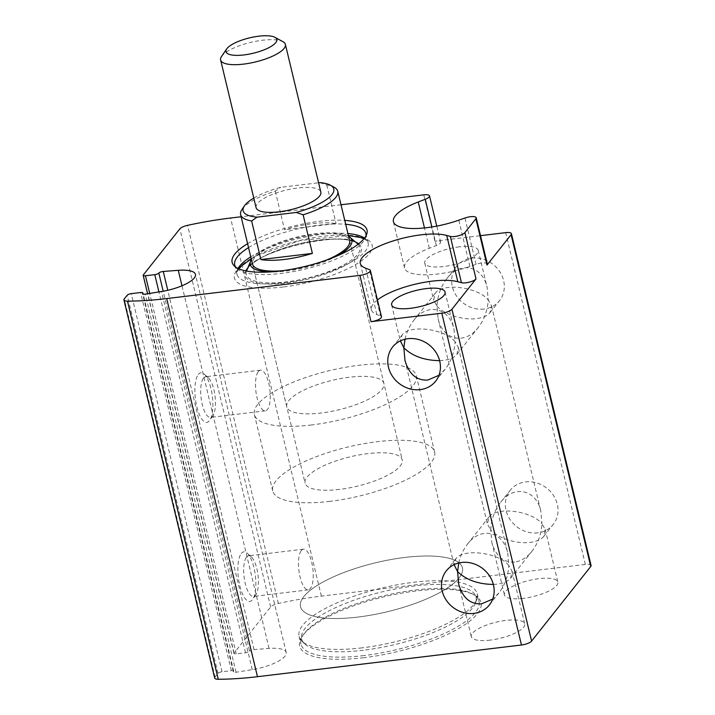 <?xml version="1.0" encoding="UTF-8"?>
<svg xmlns="http://www.w3.org/2000/svg" width="715" height="715" viewBox="0 0 715 715"><rect width="100%" height="100%" fill="white"/><g stroke="black" fill="none" stroke-linecap="round" stroke-linejoin="round"><path stroke-width="0.54" stroke-dasharray="3.58 2.68" d="M523.335 598.348A27.474 8.303 166.5 0 1 504.433 594.916A27.474 8.303 166.5 0 1 529.207 580.428A27.474 8.303 166.5 0 1 557.861 582.09A27.474 8.303 166.5 0 1 523.335 598.348M514.63 562.079C503.342 562.66 495.727 556.082 491.813 542.354L490.704 529.842C497.854 538.225 516.704 544.204 530.244 542.39C536.616 541.568 541.103 539.593 543.704 536.456L545.241 529.52L541.943 523.693C541.291 534.248 537.966 543.427 531.987 551.229C526.839 557.575 521.056 561.195 514.63 562.079M490.704 529.842C491.357 519.287 494.673 510.108 500.652 502.314C513.924 484.582 536.268 489.525 540.835 511.189L541.943 523.693C531.379 510.671 496.21 506.292 488.935 517.088L487.407 524.015L490.704 529.842M436.972 306.065C444.131 314.448 462.98 320.427 476.521 318.613C482.893 317.791 487.38 315.807 489.981 312.678L491.518 305.743L488.22 299.916C487.558 310.471 484.243 319.65 478.264 327.452C464.991 345.175 442.656 340.242 438.081 318.568L436.972 306.065C437.634 295.51 440.949 286.331 446.929 278.528C460.201 260.805 482.545 265.739 487.112 287.412L488.22 299.916C477.656 286.894 442.487 282.505 435.212 293.302L433.683 300.237L436.972 306.065M490.213 640.113A27.474 8.303 166.5 0 1 471.301 636.681A27.474 8.303 166.5 0 1 496.076 622.193A27.474 8.303 166.5 0 1 524.73 623.855A27.474 8.303 166.5 0 1 490.213 640.113M493.332 584.432C501.608 584.083 507.355 582.01 510.582 578.221L512.11 571.294L508.821 565.458C508.159 576.013 504.844 585.192 498.864 592.994L492.68 599.099M458.744 563C460.406 555.752 463.338 549.442 467.53 544.079C480.802 526.356 503.146 531.29 507.713 552.954L508.821 565.458C498.257 552.445 463.088 548.056 455.812 558.853L454.088 564.662M439.609 360.655C447.876 360.306 453.632 358.233 456.858 354.443L458.387 347.508L455.098 341.681C454.436 352.236 451.12 361.415 445.141 369.217L438.956 375.312M459.289 246.845A27.474 8.303 -13.5 0 0 425.863 259.768A27.474 8.303 -13.5 0 0 424.764 263.102A27.474 8.303 -13.5 0 0 453.426 264.764A27.474 8.303 -13.5 0 0 478.201 250.277A27.474 8.303 -13.5 0 0 459.289 246.845M405.021 339.223C406.683 331.966 409.615 325.665 413.806 320.302C427.078 302.57 449.413 307.513 453.989 329.177L455.098 341.681C444.533 328.659 409.364 324.279 402.089 335.076L400.364 340.885M591.073 565.494A8.33 2.52 -13.5 0 0 585.344 564.448L321.357 596.14A149.864 45.313 -13.5 0 0 278.367 603.451A8.33 2.52 -13.5 0 0 270.627 606.955L234.073 653.045A3.334 1.01 -13.5 0 0 233.948 653.447A3.334 1.01 -13.5 0 0 236.236 653.868L245.549 652.75A3.334 1.01 -13.5 0 0 249.606 651.177L163.19 291.228M247.605 243.699A69.364 20.976 166.5 0 1 344.755 220.381M341.001 204.776L241.143 216.761M537.814 532.845A27.474 24.435 38.4 0 1 509.893 519.251A27.474 24.435 38.4 0 1 510.179 490.302A27.474 24.435 38.4 0 1 546.886 488.238A27.474 24.435 38.4 0 1 553.231 524.452A27.474 24.435 38.4 0 1 537.814 532.845M484.091 309.059A27.474 24.435 38.4 0 1 456.17 295.474A27.474 24.435 38.4 0 1 456.447 266.525A27.474 24.435 38.4 0 1 493.162 264.452A27.474 24.435 38.4 0 1 499.508 300.666A27.474 24.435 38.4 0 1 484.091 309.059M487.326 264.05A8.33 2.52 -13.5 0 0 476.047 264.309L469.916 266.472A48.289 14.604 -13.5 0 1 404.529 267.964A48.289 14.604 -13.5 0 1 429.34 248.275L436.347 245.567A8.33 2.52 -13.5 0 0 440.628 242.171A8.33 2.52 -13.5 0 0 434.899 241.134L480.507 235.664M241.304 553.464A24.98 8.571 -96.8 0 1 247.193 553.16A24.98 8.571 -96.8 0 1 255.371 575.593A24.98 8.571 -96.8 0 1 252.735 599.322A24.98 8.571 -96.8 0 1 239.891 586.094A24.98 8.571 -96.8 0 1 241.304 553.464M198.323 374.437A24.98 8.571 -96.8 0 1 204.213 374.133A24.98 8.571 -96.8 0 1 212.391 396.566A24.98 8.571 -96.8 0 1 209.754 420.304A24.98 8.571 -96.8 0 1 196.911 407.076A24.98 8.571 -96.8 0 1 198.323 374.437M214.706 678.07A8.33 2.52 -13.5 0 1 215.036 677.06L217.986 673.333A3.334 1.01 -13.5 0 1 222.043 671.769L231.356 670.652A3.334 1.01 -13.5 0 1 233.644 671.063A3.334 1.01 -13.5 0 1 233.51 671.474A3.334 1.01 -13.5 0 0 233.376 671.885A3.334 1.01 -13.5 0 0 236.057 672.243L252.243 669.633A29.798 9.009 -13.5 0 0 286.215 652.482A29.798 9.009 -13.5 0 0 269.055 648.433L254.04 649.569A3.334 1.01 -13.5 0 0 249.606 651.177M363.855 657.711A93.245 28.198 166.5 0 1 302.275 636.243A93.245 28.198 166.5 0 1 383.767 596.882A93.245 28.198 166.5 0 1 474.251 594.96A93.245 28.198 166.5 0 1 457.752 629.084A93.245 28.198 166.5 0 1 363.855 657.711M381.479 316.763A8.33 2.52 -13.5 0 0 380.541 315.932L369.432 269.635M377.44 299.934A48.289 14.604 -13.5 0 0 371.407 309.729A48.289 14.604 -13.5 0 0 376.814 314.52L380.541 315.932M258.33 371.532A20.476 7.025 -96.8 0 1 260.448 370.182A20.476 7.025 -96.8 0 1 269.859 389.666A20.476 7.025 -96.8 0 1 265.328 410.83A20.476 7.025 -96.8 0 1 256.399 394.653A20.476 7.025 -96.8 0 1 258.33 371.532M203.525 378.11A20.476 7.025 -96.8 0 1 205.643 376.76A20.476 7.025 -96.8 0 1 208.36 377.86A20.476 7.025 -96.8 0 1 215.054 396.253A20.476 7.025 -96.8 0 1 212.9 415.701A20.476 7.025 -96.8 0 1 210.523 417.408A20.476 7.025 -96.8 0 1 201.594 401.231A20.476 7.025 -96.8 0 1 203.525 378.11M301.31 550.559A20.476 7.025 -96.8 0 1 303.428 549.2A20.476 7.025 -96.8 0 1 312.839 568.693A20.476 7.025 -96.8 0 1 308.308 589.857A20.476 7.025 -96.8 0 1 299.379 573.671A20.476 7.025 -96.8 0 1 301.31 550.559M246.505 557.137A20.476 7.025 -96.8 0 1 248.614 555.787A20.476 7.025 -96.8 0 1 251.331 556.887A20.476 7.025 -96.8 0 1 258.035 575.271A20.476 7.025 -96.8 0 1 255.881 594.728A20.476 7.025 -96.8 0 1 253.494 596.435A20.476 7.025 -96.8 0 1 244.575 580.249A20.476 7.025 -96.8 0 1 246.505 557.137M363.39 650.257A89.661 27.107 166.5 0 1 304.322 643.527A89.661 27.107 166.5 0 1 382.543 591.761A89.661 27.107 166.5 0 1 475.734 602.379A89.661 27.107 166.5 0 1 363.39 650.257M362.103 647.853A91.583 27.688 166.5 0 1 301.766 640.989A91.583 27.688 166.5 0 1 299.076 636.422A91.583 27.688 166.5 0 1 381.667 588.114A91.583 27.688 166.5 0 1 477.182 593.656A91.583 27.688 166.5 0 1 476.86 598.956A91.583 27.688 166.5 0 1 362.103 647.853M363.953 655.575A91.583 27.688 166.5 0 1 300.935 644.135A91.583 27.688 166.5 0 1 303.482 634.491A91.583 27.688 166.5 0 1 383.517 595.827A91.583 27.688 166.5 0 1 472.383 593.942A91.583 27.688 166.5 0 1 479.032 601.378A91.583 27.688 166.5 0 1 363.953 655.575M366.017 235.762A67.433 20.386 166.5 0 1 365.651 237.425A67.433 20.386 166.5 0 1 281.156 273.443A67.433 20.386 166.5 0 1 236.728 268.384A67.433 20.386 166.5 0 1 235.637 267.061M248.543 247.613A67.433 20.386 166.5 0 1 345.694 224.296M283.167 286.983A70.767 21.396 166.5 0 1 256.185 255.8A70.767 21.396 166.5 0 1 370.495 242.081A70.767 21.396 166.5 0 1 283.167 286.983M337.373 255.827A52.204 15.784 166.5 0 1 286.223 271.065A52.204 15.784 166.5 0 1 270.27 271.932M251.412 259.563A52.204 15.784 166.5 0 1 297.377 237.014A52.204 15.784 166.5 0 1 348.562 236.245M326.004 260.251A49.952 15.104 166.5 0 1 286.858 270.261A49.952 15.104 166.5 0 1 282.407 270.717M286.76 406.781L252.484 264.023A49.952 15.104 166.5 0 1 297.529 237.675A49.952 15.104 166.5 0 1 349.635 240.696L383.901 383.455A49.952 15.104 166.5 0 1 321.133 413.02A49.952 15.104 166.5 0 1 286.76 406.781A49.952 15.104 166.5 0 1 331.805 380.434A49.952 15.104 166.5 0 1 383.901 383.455M311.669 424.951A83.253 25.177 166.5 0 1 254.379 414.548A83.253 25.177 166.5 0 1 329.454 370.638A83.253 25.177 166.5 0 1 416.282 375.679A83.253 25.177 166.5 0 1 311.669 424.951M357.795 617.09A83.253 25.177 166.5 0 1 300.506 606.695A83.253 25.177 166.5 0 1 375.581 562.776A83.253 25.177 166.5 0 1 462.417 567.826A83.253 25.177 166.5 0 1 357.795 617.09A83.253 25.177 166.5 0 1 300.506 606.695A83.253 25.177 166.5 0 1 375.581 562.776A83.253 25.177 166.5 0 1 462.417 567.826A83.253 25.177 166.5 0 1 357.795 617.09M253.771 198.073A46.627 14.094 166.5 0 1 280.709 187.321L318.604 182.772M256.077 207.663A33.301 10.073 166.5 0 1 286.107 190.101A33.301 10.073 166.5 0 1 320.838 192.112M319.873 182.62L326.782 184.971A49.952 15.104 166.5 0 1 334.146 187.259M242.019 209.379A49.952 15.104 166.5 0 1 275.284 191.146L280.709 187.321M339.473 489.409A49.952 15.104 166.5 0 1 305.099 483.17A49.952 15.104 166.5 0 1 350.144 456.822A49.952 15.104 166.5 0 1 402.241 459.852A49.952 15.104 166.5 0 1 339.473 489.409M275.284 191.146L284.543 229.73A49.952 15.104 -13.5 0 1 336.05 223.545L284.543 229.73M326.782 184.971L336.05 223.545M221.543 56.449A33.301 10.073 166.5 0 1 250.652 42.391A33.301 10.073 166.5 0 1 282.961 41.702M330.008 501.349A83.253 25.177 166.5 0 1 272.719 490.946A83.253 25.177 166.5 0 1 347.794 447.036A83.253 25.177 166.5 0 1 434.631 452.077A83.253 25.177 166.5 0 1 330.008 501.349M585.344 564.448L505.684 232.634M434.899 241.134L423.781 194.838M321.357 596.14L230.579 218.03M278.367 603.451L187.589 225.341M270.627 606.955L179.849 228.845M234.073 653.045L143.304 274.935M236.236 653.868L149.703 293.418M245.549 652.75L158.927 291.926M254.04 649.569L167.775 290.281M269.055 648.433L181.985 285.777M252.243 669.633L161.465 291.523M236.057 672.243L145.279 294.133M233.51 671.474L142.911 294.071M231.356 670.652L140.578 292.533M222.043 671.769L131.265 293.659M217.986 673.333L127.207 295.224M215.036 677.06L124.258 298.942M376.814 314.52L365.696 268.214M436.347 245.567L431.887 226.959M429.34 248.275L424.46 227.942M469.916 266.472L458.798 220.175M476.047 264.309L464.938 218.012M364.507 238.104A67.433 20.386 166.5 0 1 368.118 242.787A67.433 20.386 166.5 0 1 283.372 282.702A67.433 20.386 166.5 0 1 236.969 274.274A67.433 20.386 166.5 0 1 238.05 268.465M250.768 256.873A67.433 20.386 166.5 0 1 347.919 233.555M358.698 243.806A59.828 18.09 166.5 0 1 344.97 265.551A59.828 18.09 166.5 0 1 286.277 283.06A59.828 18.09 166.5 0 1 245.817 270.905M247.828 267.893A59.828 18.09 166.5 0 1 299.058 244.03A59.828 18.09 166.5 0 1 355.534 242.036M358.108 244.253A58.451 17.669 166.5 0 1 342.789 265.345A58.451 17.669 166.5 0 1 286.509 281.889A58.451 17.669 166.5 0 1 246.541 271.039M246.72 270.592A58.451 17.669 166.5 0 1 298.995 243.752A58.451 17.669 166.5 0 1 357.75 243.931C347.696 228.523 248.677 252.306 246.72 270.592M491.813 542.354L504.433 594.916M545.241 529.52L557.861 582.09M438.081 318.568L487.407 524.015M491.518 305.743L540.835 511.189M458.681 584.119L471.301 636.681M512.11 571.294L524.73 623.855M404.958 360.342L454.284 565.779M458.387 347.508L507.713 552.954M424.764 263.102L433.683 300.237M478.201 250.277L487.112 287.412M391.641 304.867L400.561 342.002M445.07 292.042L453.989 329.177M233.948 653.447L147.594 293.758M286.215 652.482L195.445 274.372M233.376 671.885L142.598 293.767M233.644 671.063L143.161 294.16M371.407 309.729L360.288 263.433M440.628 242.171L436.767 226.101M404.529 267.964L393.411 221.668M456.858 354.443L478.264 327.452M413.806 320.302L435.212 293.302M435.623 381.22L445.141 369.217M392.571 347.079L402.089 335.076M489.981 312.678L499.508 300.666M446.929 278.528L456.447 266.525M543.704 536.456L553.231 524.452M500.652 502.314L510.179 490.302M489.346 604.997L498.864 592.994M446.294 570.856L455.812 558.853M510.582 578.221L531.987 551.229M467.53 544.079L488.935 517.088M260.448 370.182L205.643 376.76M265.328 410.83L210.523 417.408M208.36 377.86L204.213 374.133M212.9 415.701L209.754 420.304M303.428 549.2L248.614 555.787M308.308 589.857L253.494 596.435M251.331 556.887L247.193 553.16M255.881 594.728L252.735 599.322M475.734 602.379L476.86 598.956M304.322 643.527L301.766 640.989M299.076 636.422L300.935 644.135M477.182 593.656L479.032 601.378M303.482 634.491L302.275 636.243M472.383 593.942L474.251 594.96M365.651 237.425L366.777 234.002M236.728 268.384L234.171 265.837M234.743 265.015L236.969 274.274L237.755 270.61L238.899 268.849M365.892 233.528L368.118 242.787L365.785 239.909L363.926 238.837M251.242 258.848L257.856 255.219L300.264 240.508L348.384 235.521M254.379 414.548L272.719 490.946M416.282 375.679L434.631 452.077M252.484 264.023L305.099 483.17M349.635 240.696L402.241 459.852"/><path stroke-width="1.07" d="M492.68 599.099L481.499 603.844C470.211 604.425 462.605 597.847 458.681 584.119L457.573 571.616C466.198 579.937 478.112 584.209 493.332 584.432M454.088 564.662L457.573 571.616L458.744 563M438.956 375.312L427.776 380.067C416.488 380.639 408.882 374.07 404.958 360.342L403.85 347.83C412.466 356.15 424.388 360.431 439.609 360.655M400.364 340.885L403.85 347.83L405.021 339.223M426.167 288.61A27.474 8.303 -13.5 0 0 392.732 301.533A27.474 8.303 -13.5 0 0 391.641 304.867A27.474 8.303 -13.5 0 0 420.295 306.538A27.474 8.303 -13.5 0 0 445.07 292.042A27.474 8.303 -13.5 0 0 426.167 288.61M142.911 294.071L142.732 293.365A3.334 1.01 -13.5 0 0 142.875 292.953A3.334 1.01 -13.5 0 0 140.578 292.533L131.265 293.659A3.334 1.01 -13.5 0 0 127.207 295.224L124.258 298.942A8.33 2.52 -13.5 0 0 123.927 299.96L214.706 678.07A8.33 2.52 -13.5 0 0 218.254 679.25A149.864 45.313 -13.5 0 0 257.471 676.694L521.458 645.001L441.798 313.188A8.33 2.52 -13.5 0 0 451.934 309.273L476.02 278.904L464.902 232.598L475.877 218.763A8.33 2.52 -13.5 0 0 476.208 217.753A8.33 2.52 -13.5 0 0 464.938 218.012L458.798 220.175A48.289 14.604 -13.5 0 1 393.411 221.668A48.289 14.604 -13.5 0 1 418.23 201.979L425.237 199.271A8.33 2.52 -13.5 0 0 429.509 195.874A8.33 2.52 -13.5 0 0 423.781 194.838L341.001 204.776M521.458 645.001A8.33 2.52 -13.5 0 0 531.594 641.087L590.742 566.503A8.33 2.52 -13.5 0 0 591.073 565.494L511.413 233.68A8.33 2.52 -13.5 0 0 505.684 232.634L480.507 235.664M590.742 566.503L511.082 234.69L486.995 265.068A8.33 2.52 -13.5 0 0 487.326 264.05L476.208 217.753M511.082 234.69A8.33 2.52 -13.5 0 0 511.413 233.68M344.755 220.381A69.364 20.976 166.5 0 1 366.777 234.002A69.364 20.976 166.5 0 1 279.86 271.039A69.364 20.976 166.5 0 1 234.171 265.837A69.364 20.976 166.5 0 1 247.605 243.699M241.143 216.761L230.579 218.03A149.864 45.313 -13.5 0 0 187.589 225.341A8.33 2.52 -13.5 0 0 179.849 228.845L143.304 274.935A3.334 1.01 -13.5 0 0 143.17 275.338A3.334 1.01 -13.5 0 0 145.458 275.758L154.78 274.64A3.334 1.01 -13.5 0 0 158.828 273.067A3.334 1.01 -13.5 0 1 163.261 271.459L178.276 270.324A29.798 9.009 -13.5 0 1 195.445 274.372A29.798 9.009 -13.5 0 1 161.465 291.523L145.279 294.133A3.334 1.01 -13.5 0 1 142.598 293.767A3.334 1.01 -13.5 0 1 142.732 293.365M123.927 299.96A8.33 2.52 -13.5 0 0 127.476 301.14A149.864 45.313 -13.5 0 0 166.702 298.575L359.895 275.391A8.33 2.52 -13.5 0 0 370.361 270.458A8.33 2.52 -13.5 0 0 369.432 269.635L365.696 268.214A48.289 14.604 -13.5 0 1 360.288 263.433A48.289 14.604 -13.5 0 1 392.222 241.223A48.289 14.604 -13.5 0 1 446.705 235.432L450.334 236.415A8.33 2.52 -13.5 0 0 458.279 235.843A8.33 2.52 -13.5 0 0 464.902 232.598M473.929 613.399A27.474 24.435 38.4 0 1 446.008 599.805A27.474 24.435 38.4 0 1 446.294 570.856A27.474 24.435 38.4 0 1 483 568.783A27.474 24.435 38.4 0 1 489.346 604.997A27.474 24.435 38.4 0 1 473.929 613.399M420.206 389.612A27.474 24.435 38.4 0 1 392.285 376.027A27.474 24.435 38.4 0 1 392.571 347.079A27.474 24.435 38.4 0 1 429.277 345.005A27.474 24.435 38.4 0 1 435.623 381.22A27.474 24.435 38.4 0 1 420.206 389.612M441.798 313.188L371.014 321.687A8.33 2.52 -13.5 0 0 381.479 316.763L370.361 270.458M476.02 278.904A8.33 2.52 -13.5 0 1 469.389 282.139A8.33 2.52 -13.5 0 1 461.452 282.72L457.815 281.728A48.289 14.604 -13.5 0 0 377.44 299.934M235.637 267.061A67.433 20.386 166.5 0 1 234.743 265.015A67.433 20.386 166.5 0 1 248.543 247.613M345.694 224.296A67.433 20.386 166.5 0 1 365.892 233.528A67.433 20.386 166.5 0 1 366.017 235.762M270.27 271.932A52.204 15.784 166.5 0 1 250.688 260.975A52.204 15.784 166.5 0 1 251.412 259.563M348.562 236.245A52.204 15.784 166.5 0 1 349.85 237.174A52.204 15.784 166.5 0 1 337.373 255.827M282.407 270.717A49.952 15.104 166.5 0 1 252.484 264.023L240.624 214.634A49.952 15.104 166.5 0 1 242.019 209.379L244.423 205.857A46.627 14.094 166.5 0 1 253.771 198.073M318.604 182.772L319.873 182.62A46.627 14.094 166.5 0 1 330.41 185.221L334.146 187.259A49.952 15.104 166.5 0 1 337.775 191.316L349.635 240.696A49.952 15.104 166.5 0 1 326.004 260.251M330.41 185.221A46.627 14.094 166.5 0 1 296.207 212.453L257.051 217.154A46.627 14.094 166.5 0 1 244.423 205.857M274.935 37.332L282.961 41.702A33.301 10.073 166.5 0 1 285.383 44.41L320.838 192.112A33.301 10.073 166.5 0 1 278.993 211.819A33.301 10.073 166.5 0 1 256.077 207.663L220.622 59.962A33.301 10.073 166.5 0 1 221.543 56.449L226.709 48.906A26.151 7.91 166.5 0 1 249.562 37.868A26.151 7.91 166.5 0 1 274.935 37.332A26.151 7.91 166.5 0 1 270.306 46.895A26.151 7.91 166.5 0 1 243.976 54.93A26.151 7.91 166.5 0 1 226.709 48.906M337.775 191.316A49.952 15.104 166.5 0 1 303.124 214.804L296.207 212.453M257.051 217.154L251.617 220.98A49.952 15.104 166.5 0 1 240.624 214.634M251.617 220.98L260.886 259.563A49.952 15.104 -13.5 0 0 284.266 259.456A49.952 15.104 -13.5 0 0 312.384 253.387L303.124 214.804M285.383 44.41A33.301 10.073 166.5 0 1 243.538 64.118A33.301 10.073 166.5 0 1 220.622 59.962M260.886 259.563L312.384 253.387M531.594 641.087L451.934 309.273M486.995 265.068L475.877 218.763M371.014 321.687L359.895 275.391M257.471 676.694L166.702 298.575M149.703 293.418L145.458 275.758M158.927 291.926L154.78 274.64M163.19 291.228L158.828 273.067M167.775 290.281L163.261 271.459M181.985 285.777L178.276 270.324M218.254 679.25L127.476 301.14M457.815 281.728L446.705 235.432M461.452 282.72L450.334 236.415M431.887 226.959L425.237 199.271M424.46 227.942L418.23 201.979M238.05 268.465A67.433 20.386 166.5 0 1 250.768 256.873M347.919 233.555A67.433 20.386 166.5 0 1 364.507 238.104M245.817 270.905A59.828 18.09 166.5 0 1 247.828 267.893M355.534 242.036A59.828 18.09 166.5 0 1 358.698 243.806M246.541 271.039A58.451 17.669 166.5 0 1 246.72 270.592L250.688 260.975M349.85 237.174L357.75 243.931A58.451 17.669 166.5 0 1 358.108 244.253M147.594 293.758L143.17 275.338M143.161 294.16L142.875 292.953M436.767 226.101L429.509 195.874M238.899 268.849L241.384 266.096L251.242 258.848M348.384 235.521L360.548 237.532L363.926 238.837"/></g></svg>
